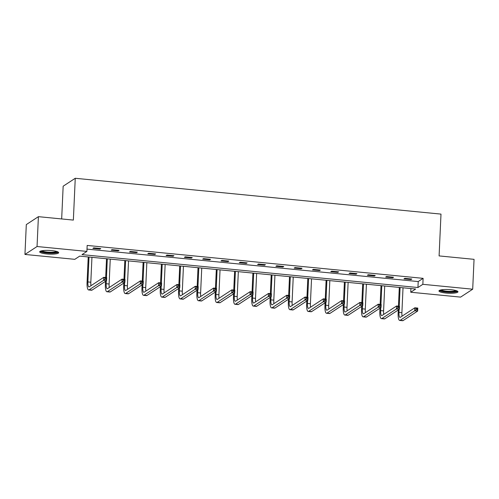 <?xml version="1.0" encoding="UTF-8"?>
<svg xmlns="http://www.w3.org/2000/svg" width="499" height="499" viewBox="0 0 499 499"><rect width="100%" height="100%" fill="white"/><g stroke="black" fill="none" stroke-linecap="round" stroke-linejoin="round"><path stroke-width="0.75" d="M51.728 250.598A9.506 1.846 2.6 0 1 58.676 252.7A9.506 1.846 2.6 0 1 46.632 253.935A9.506 1.846 2.6 0 1 39.683 251.833A9.506 1.846 2.6 0 1 51.728 250.598M451.015 289.707A9.506 1.846 2.6 0 1 457.963 291.809A9.506 1.846 2.6 0 1 445.913 293.05A9.506 1.846 2.6 0 1 438.964 290.948A9.506 1.846 2.6 0 1 451.015 289.707M61.67 218.942L63.161 186.202L75.255 178.28L440.991 214.108L439.095 255.912L474.05 259.337L472.696 289.202L460.596 297.117L410.746 292.239L415.648 289.027L79.709 256.118L74.8 259.33L24.95 254.446L37.045 246.525L86.901 251.409L81.992 254.621L417.937 287.53L422.84 284.318L472.696 289.202M410.914 288.559L410.746 292.239M37.045 246.525L38.404 216.666L26.304 224.587L24.95 254.446M87.001 249.113L418.212 281.555L423.115 278.342L87.169 245.439L86.901 251.409M411.831 279.022L404.789 278.336L403.972 278.866L411.014 279.559L411.831 279.022M393.53 277.232L386.494 276.54L385.677 277.076L392.713 277.768L393.53 277.232M375.229 275.436L368.193 274.749L367.376 275.286L374.412 275.972L375.229 275.436M356.935 273.645L349.893 272.953L349.075 273.489L356.118 274.182L356.935 273.645M338.634 271.855L331.598 271.163L330.781 271.699L337.817 272.385L338.634 271.855M320.333 270.059L313.297 269.373L312.48 269.909L319.516 270.595L320.333 270.059M302.038 268.269L294.996 267.576L294.179 268.113L301.221 268.805L302.038 268.269M283.738 266.478L276.702 265.786L275.885 266.323L282.921 267.009L283.738 266.478M265.437 264.682L258.401 263.996L257.584 264.526L264.62 265.219L265.437 264.682M247.142 262.892L240.106 262.2L239.283 262.736L246.325 263.428L247.142 262.892M228.841 261.096L221.806 260.409L220.988 260.946L228.024 261.632L228.841 261.096M210.547 259.305L203.505 258.619L202.688 259.149L209.73 259.842L210.547 259.305M192.246 257.515L185.21 256.823L184.393 257.359L191.429 258.052L192.246 257.515M173.945 255.719L166.909 255.033L166.092 255.569L173.128 256.255L173.945 255.719M155.651 253.929L148.608 253.236L147.791 253.773L154.833 254.465L155.651 253.929M137.35 252.138L130.314 251.446L129.497 251.983L136.533 252.669L137.35 252.138M119.049 250.342L112.013 249.656L111.196 250.192L118.232 250.878L119.049 250.342M100.754 248.552L93.712 247.86L92.895 248.396L99.937 249.088L100.754 248.552M38.404 216.666L73.359 220.09L75.255 178.28M423.115 278.342L422.84 284.318M418.212 281.555L417.937 287.53M411.039 278.947L411.014 279.559M392.738 277.151L392.713 277.768M374.443 275.361L374.412 275.972M356.143 273.571L356.118 274.182M337.842 271.774L337.817 272.385M319.547 269.984L319.516 270.595M301.246 268.194L301.221 268.805M282.952 266.397L282.921 267.009M264.651 264.607L264.62 265.219M246.35 262.811L246.325 263.428M228.055 261.021L228.024 261.632M209.755 259.231L209.73 259.842M191.454 257.434L191.429 258.052M173.159 255.644L173.128 256.255M154.858 253.854L154.833 254.465M136.558 252.057L136.533 252.669M118.263 250.267L118.232 250.878M99.962 248.471L99.937 249.088M399.094 309.442L398.963 312.405A6.094 1.553 -84.4 0 0 399.998 317.395A6.094 1.553 -84.4 0 0 400.323 317.302L414.856 307.789L417.788 308.076L417.657 311.064L414.719 310.777L400.186 320.289A9.144 2.333 95.6 0 1 399.705 320.433A9.144 2.333 95.6 0 1 398.146 312.935L398.277 309.973M398.452 306.18L399.3 287.424M403.024 287.786L401.895 312.692A6.094 1.553 -84.4 0 0 402.075 316.154M400.092 287.499L399.237 306.261M417.239 309.804L417.295 308.607L416.122 308.494L416.066 309.686L417.239 309.804L417.657 311.064L403.123 320.576A9.144 2.333 95.6 0 1 402.637 320.72L399.705 320.433M416.066 309.686L414.719 310.777L414.856 307.789L416.122 308.494M417.295 308.607L417.788 308.076M456.722 290.83A8.227 1.597 2.6 0 1 449.424 292.052A8.227 1.597 2.6 0 1 440.548 290.474A8.227 1.597 2.6 0 1 440.286 290.081M439.345 290.462A9.444 1.834 -177.4 0 0 439.37 290.48A9.444 1.834 -177.4 0 0 448.47 292.258A9.444 1.834 -177.4 0 0 457.627 291.291M441.166 289.875A7.616 1.478 -177.4 0 0 448.47 291.304A7.616 1.478 -177.4 0 0 455.868 290.543M57.441 251.714A8.227 1.597 2.6 0 1 47.018 252.756A8.227 1.597 2.6 0 1 41.005 250.966M41.885 250.766A7.616 1.478 -177.4 0 0 47.205 252.051A7.616 1.478 -177.4 0 0 56.58 251.434M40.063 251.353A9.444 1.834 -177.4 0 0 46.688 252.968A9.444 1.834 -177.4 0 0 58.346 252.182M380.799 307.646L380.662 310.609A6.094 1.553 -84.4 0 0 381.704 315.605A6.094 1.553 -84.4 0 0 382.028 315.511L396.562 305.999L399.493 306.286L399.356 309.268L396.424 308.981L381.891 318.499A9.144 2.333 95.6 0 1 381.404 318.636A9.144 2.333 95.6 0 1 379.845 311.145L379.976 308.182M380.151 304.39L381.005 285.634M384.723 285.996L383.594 310.896A6.094 1.553 -84.4 0 0 383.775 314.364M381.791 285.709L380.943 304.465M398.944 308.008L398.994 306.816L397.822 306.698L397.765 307.895L398.944 308.008L399.356 309.268L384.823 318.786A9.144 2.333 95.6 0 1 384.336 318.923L381.404 318.636M397.765 307.895L396.424 308.981L396.562 305.999L397.822 306.698M398.994 306.816L399.493 306.286M362.499 305.856L362.361 308.819A6.094 1.553 -84.4 0 0 363.403 313.815A6.094 1.553 -84.4 0 0 363.727 313.721L378.261 304.203L381.192 304.49L381.055 307.478L378.123 307.191L363.59 316.703A9.144 2.333 95.6 0 1 363.11 316.846A9.144 2.333 95.6 0 1 361.544 309.355L361.681 306.392M361.85 302.6L362.704 283.837M366.428 284.205L365.293 309.106A6.094 1.553 -84.4 0 0 365.48 312.574M363.497 283.919L362.642 302.675M380.643 306.218L380.7 305.02L379.527 304.908L379.471 306.105L380.643 306.218L381.055 307.478L366.522 316.99A9.144 2.333 95.6 0 1 366.041 317.133L363.11 316.846M379.471 306.105L378.123 307.191L378.261 304.203L379.527 304.908M380.7 305.02L381.192 304.49M344.198 304.066L344.067 307.022A6.094 1.553 -84.4 0 0 345.108 312.018A6.094 1.553 -84.4 0 0 345.427 311.925L359.96 302.413L362.892 302.7L362.761 305.687L359.829 305.4L345.296 314.913A9.144 2.333 95.6 0 1 344.809 315.05A9.144 2.333 95.6 0 1 343.25 307.559L343.381 304.596M343.555 300.803L344.404 282.047M348.127 282.409L346.998 307.309A6.094 1.553 -84.4 0 0 347.179 310.777M345.196 282.122L344.341 300.885M362.343 304.427L362.399 303.23L361.226 303.118L361.17 304.309L362.343 304.427L362.761 305.687L348.227 315.2A9.144 2.333 95.6 0 1 347.741 315.343L344.809 315.05M361.17 304.309L359.829 305.4L359.96 302.413L361.226 303.118M362.399 303.23L362.892 302.7M325.903 302.269L325.766 305.232A6.094 1.553 -84.4 0 0 326.808 310.228A6.094 1.553 -84.4 0 0 327.132 310.135L341.665 300.616L344.597 300.909L344.46 303.891L341.528 303.604L326.995 313.123A9.144 2.333 95.6 0 1 326.508 313.26A9.144 2.333 95.6 0 1 324.949 305.768L325.086 302.806M325.254 299.013L326.109 280.257M329.827 280.619L328.698 305.519A6.094 1.553 -84.4 0 0 328.885 308.987M326.895 280.332L326.047 299.088M344.048 302.631L344.098 301.44L342.925 301.321L342.875 302.519L344.048 302.631L344.46 303.891L329.926 313.409A9.144 2.333 95.6 0 1 329.44 313.547L326.508 313.26M342.875 302.519L341.528 303.604L341.665 300.616L342.925 301.321M344.098 301.44L344.597 300.909M307.602 300.479L307.465 303.442A6.094 1.553 -84.4 0 0 308.507 308.438A6.094 1.553 -84.4 0 0 308.831 308.345L323.364 298.826L326.296 299.113L326.159 302.101L323.227 301.814L308.694 311.326A9.144 2.333 95.6 0 1 308.214 311.47A9.144 2.333 95.6 0 1 306.648 303.972L306.785 301.016M306.96 297.217L307.808 278.461M311.532 278.829L310.403 303.729A6.094 1.553 -84.4 0 0 310.584 307.197M308.6 278.542L307.746 297.298M325.747 300.841L325.803 299.643L324.631 299.531L324.575 300.722L325.747 300.841L326.159 302.101L311.626 311.613A9.144 2.333 95.6 0 1 311.145 311.756L308.214 311.47M324.575 300.722L323.227 301.814L323.364 298.826L324.631 299.531M325.803 299.643L326.296 299.113M289.301 298.689L289.171 301.646A6.094 1.553 -84.4 0 0 290.212 306.642A6.094 1.553 -84.4 0 0 290.53 306.548L305.064 297.036L307.995 297.323L307.864 300.311L304.933 300.018L290.399 309.536A9.144 2.333 95.6 0 1 289.913 309.673A9.144 2.333 95.6 0 1 288.353 302.182L288.484 299.219M288.659 295.427L289.507 276.671M293.231 277.032L292.102 301.932A6.094 1.553 -84.4 0 0 292.283 305.4M290.299 276.745L289.445 295.502M307.446 299.044L307.503 297.853L306.33 297.741L306.274 298.932L307.446 299.044L307.864 300.311L293.331 309.823A9.144 2.333 95.6 0 1 292.844 309.96L289.913 309.673M306.274 298.932L304.933 300.018L305.064 297.036L306.33 297.741M307.503 297.853L307.995 297.323M271.007 296.893L270.87 299.855A6.094 1.553 -84.4 0 0 271.911 304.852A6.094 1.553 -84.4 0 0 272.236 304.758L286.769 295.24L289.701 295.527L289.563 298.514L286.632 298.227L272.098 307.746A9.144 2.333 95.6 0 1 271.612 307.883A9.144 2.333 95.6 0 1 270.053 300.392L270.19 297.429M270.358 293.637L271.213 274.874M274.937 275.242L273.801 300.142A6.094 1.553 -84.4 0 0 273.988 303.61M271.999 274.955L271.15 293.711M289.152 297.254L289.202 296.063L288.029 295.944L287.979 297.142L289.152 297.254L289.563 298.514L275.03 308.033A9.144 2.333 95.6 0 1 274.544 308.17L271.612 307.883M287.979 297.142L286.632 298.227L286.769 295.24L288.029 295.944M289.202 296.063L289.701 295.527M252.706 295.102L252.569 298.065A6.094 1.553 -84.4 0 0 253.611 303.055A6.094 1.553 -84.4 0 0 253.935 302.962L268.468 293.449L271.4 293.736L271.263 296.724L268.331 296.437L253.798 305.949A9.144 2.333 95.6 0 1 253.317 306.093A9.144 2.333 95.6 0 1 251.752 298.595L251.889 295.639M252.064 291.84L252.912 273.084M256.636 273.452L255.507 298.352A6.094 1.553 -84.4 0 0 255.688 301.82M253.704 273.165L252.85 291.921M270.851 295.464L270.907 294.267L269.734 294.154L269.678 295.346L270.851 295.464L271.263 296.724L256.729 306.236A9.144 2.333 95.6 0 1 256.249 306.38L253.317 306.093M269.678 295.346L268.331 296.437L268.468 293.449L269.734 294.154M270.907 294.267L271.4 293.736M234.405 293.306L234.274 296.269A6.094 1.553 -84.4 0 0 235.316 301.265A6.094 1.553 -84.4 0 0 235.634 301.171L250.167 291.659L253.105 291.946L252.968 294.928L250.036 294.641L235.503 304.159A9.144 2.333 95.6 0 1 235.017 304.296A9.144 2.333 95.6 0 1 233.457 296.805L233.588 293.842M233.763 290.05L234.617 271.294M238.335 271.656L237.206 296.556A6.094 1.553 -84.4 0 0 237.387 300.024M235.403 271.369L234.555 290.125M252.55 293.668L252.606 292.476L251.434 292.358L251.377 293.555L252.55 293.668L252.968 294.928L238.435 304.446A9.144 2.333 95.6 0 1 237.948 304.583L235.017 304.296M251.377 293.555L250.036 294.641L250.167 291.659L251.434 292.358M252.606 292.476L253.105 291.946M216.111 291.516L215.973 294.479A6.094 1.553 -84.4 0 0 217.015 299.475A6.094 1.553 -84.4 0 0 217.339 299.381L231.873 289.863L234.804 290.15L234.667 293.138L231.736 292.851L217.202 302.363A9.144 2.333 95.6 0 1 216.716 302.506A9.144 2.333 95.6 0 1 215.156 295.015L215.294 292.052M215.462 288.26L216.317 269.497M220.04 269.865L218.905 294.766A6.094 1.553 -84.4 0 0 219.092 298.234M217.102 269.579L216.254 288.335M234.256 291.878L234.305 290.686L233.133 290.568L233.083 291.765L234.256 291.878L234.667 293.138L220.134 302.656A9.144 2.333 95.6 0 1 219.654 302.793L216.716 302.506M233.083 291.765L231.736 292.851L231.873 289.863L233.133 290.568M234.305 290.686L234.804 290.15M197.81 289.726L197.679 292.688A6.094 1.553 -84.4 0 0 198.714 297.678A6.094 1.553 -84.4 0 0 199.039 297.585L213.572 288.073L216.504 288.36L216.373 291.347L213.435 291.06L198.901 300.573A9.144 2.333 95.6 0 1 198.421 300.716A9.144 2.333 95.6 0 1 196.862 293.219L196.993 290.256M197.167 286.463L198.016 267.707M201.739 268.069L200.61 292.975A6.094 1.553 -84.4 0 0 200.791 296.437M198.808 267.782L197.953 286.545M215.955 290.087L216.011 288.89L214.838 288.778L214.782 289.969L215.955 290.087L216.373 291.347L201.839 300.86A9.144 2.333 95.6 0 1 201.353 301.003L198.421 300.716M214.782 289.969L213.435 291.06L213.572 288.073L214.838 288.778M216.011 288.89L216.504 288.36M179.509 287.929L179.378 290.892A6.094 1.553 -84.4 0 0 180.42 295.888A6.094 1.553 -84.4 0 0 180.744 295.795L195.277 286.283L198.209 286.569L198.072 289.551L195.14 289.264L180.607 298.782A9.144 2.333 95.6 0 1 180.12 298.92A9.144 2.333 95.6 0 1 178.561 291.428L178.692 288.466M178.867 284.673L179.721 265.917M183.439 266.279L182.31 291.179A6.094 1.553 -84.4 0 0 182.491 294.647M180.507 265.992L179.659 284.748M197.66 288.291L197.71 287.1L196.537 286.981L196.481 288.179L197.66 288.291L198.072 289.551L183.538 299.069A9.144 2.333 95.6 0 1 183.052 299.207L180.12 298.92M196.481 288.179L195.14 289.264L195.277 286.283L196.537 286.981M197.71 287.1L198.209 286.569M161.214 286.139L161.077 289.102A6.094 1.553 -84.4 0 0 162.119 294.098A6.094 1.553 -84.4 0 0 162.443 294.005L176.977 284.486L179.908 284.773L179.771 287.761L176.839 287.474L162.306 296.986A9.144 2.333 95.6 0 1 161.826 297.13A9.144 2.333 95.6 0 1 160.26 289.638L160.397 286.675M160.566 282.883L161.42 264.121M165.144 264.489L164.009 289.389A6.094 1.553 -84.4 0 0 164.196 292.857M162.212 264.202L161.358 282.958M179.359 286.501L179.415 285.303L178.243 285.191L178.187 286.382L179.359 286.501L179.771 287.761L165.238 297.273A9.144 2.333 95.6 0 1 164.757 297.416L161.826 297.13M178.187 286.382L176.839 287.474L176.977 284.486L178.243 285.191M179.415 285.303L179.908 284.773M142.914 284.349L142.783 287.305A6.094 1.553 -84.4 0 0 143.818 292.302A6.094 1.553 -84.4 0 0 144.142 292.208L158.676 282.696L161.607 282.983L161.476 285.971L158.539 285.684L144.011 295.196A9.144 2.333 95.6 0 1 143.525 295.333A9.144 2.333 95.6 0 1 141.965 287.842L142.096 284.879M142.271 281.087L143.119 262.331M146.843 262.692L145.714 287.592A6.094 1.553 -84.4 0 0 145.895 291.06M143.912 262.405L143.057 281.168M161.058 284.711L161.115 283.513L159.942 283.401L159.886 284.592L161.058 284.711L161.476 285.971L146.943 295.483A9.144 2.333 95.6 0 1 146.457 295.626L143.525 295.333M159.886 284.592L158.539 285.684L158.676 282.696L159.942 283.401M161.115 283.513L161.607 282.983M124.619 282.553L124.482 285.515A6.094 1.553 -84.4 0 0 125.523 290.512A6.094 1.553 -84.4 0 0 125.848 290.418L140.381 280.9L143.313 281.193L143.176 284.174L140.244 283.887L125.711 293.406A9.144 2.333 95.6 0 1 125.224 293.543A9.144 2.333 95.6 0 1 123.665 286.052L123.802 283.089M123.97 279.297L124.825 260.54M128.542 260.902L127.413 285.802A6.094 1.553 -84.4 0 0 127.601 289.27M125.611 260.615L124.762 279.371M142.764 282.914L142.814 281.723L141.641 281.604L141.591 282.802L142.764 282.914L143.176 284.174L128.642 293.693A9.144 2.333 95.6 0 1 128.156 293.83L125.224 293.543M141.591 282.802L140.244 283.887L140.381 280.9L141.641 281.604M142.814 281.723L143.313 281.193M106.318 280.762L106.181 283.725A6.094 1.553 -84.4 0 0 107.223 288.721A6.094 1.553 -84.4 0 0 107.547 288.628L122.08 279.109L125.012 279.396L124.875 282.384L121.943 282.097L107.41 291.609A9.144 2.333 95.6 0 1 106.929 291.753A9.144 2.333 95.6 0 1 105.364 284.255L105.501 281.299M105.676 277.5L106.524 258.744M110.248 259.112L109.119 284.012A6.094 1.553 -84.4 0 0 109.3 287.48M107.316 258.825L106.462 277.581M124.463 281.124L124.519 279.927L123.347 279.814L123.29 281.006L124.463 281.124L124.875 282.384L110.341 291.896A9.144 2.333 95.6 0 1 109.861 292.04L106.929 291.753M123.29 281.006L121.943 282.097L122.08 279.109L123.347 279.814M124.519 279.927L125.012 279.396M89.015 257.029L87.886 281.929A6.094 1.553 -84.4 0 0 88.928 286.925A6.094 1.553 -84.4 0 0 89.246 286.831L103.78 277.319L106.711 277.606L106.58 280.594L103.649 280.301L89.115 289.819A9.144 2.333 95.6 0 1 88.629 289.956A9.144 2.333 95.6 0 1 87.069 282.465L88.223 256.954M91.947 257.316L90.818 282.216A6.094 1.553 -84.4 0 0 90.999 285.684M106.162 279.328L106.218 278.136L105.046 278.024L104.99 279.215L106.162 279.328L106.58 280.594L92.047 290.106A9.144 2.333 95.6 0 1 91.56 290.243L88.629 289.956M104.99 279.215L103.649 280.301L103.78 277.319L105.046 278.024M106.218 278.136L106.711 277.606M401.895 312.692L398.963 312.405M403.123 320.576L400.186 320.289M383.594 310.896L380.662 310.609M384.823 318.786L381.891 318.499M365.293 309.106L362.361 308.819M366.522 316.99L363.59 316.703M346.998 307.309L344.067 307.022M348.227 315.2L345.296 314.913M328.698 305.519L325.766 305.232M329.926 313.409L326.995 313.123M310.403 303.729L307.465 303.442M311.626 311.613L308.694 311.326M292.102 301.932L289.171 301.646M293.331 309.823L290.399 309.536M273.801 300.142L270.87 299.855M275.03 308.033L272.098 307.746M255.507 298.352L252.569 298.065M256.729 306.236L253.798 305.949M237.206 296.556L234.274 296.269M238.435 304.446L235.503 304.159M218.905 294.766L215.973 294.479M220.134 302.656L217.202 302.363M200.61 292.975L197.679 292.688M201.839 300.86L198.901 300.573M182.31 291.179L179.378 290.892M183.538 299.069L180.607 298.782M164.009 289.389L161.077 289.102M165.238 297.273L162.306 296.986M145.714 287.592L142.783 287.305M146.943 295.483L144.011 295.196M127.413 285.802L124.482 285.515M128.642 293.693L125.711 293.406M109.119 284.012L106.181 283.725M110.341 291.896L107.41 291.609M90.818 282.216L87.886 281.929M92.047 290.106L89.115 289.819"/></g></svg>
